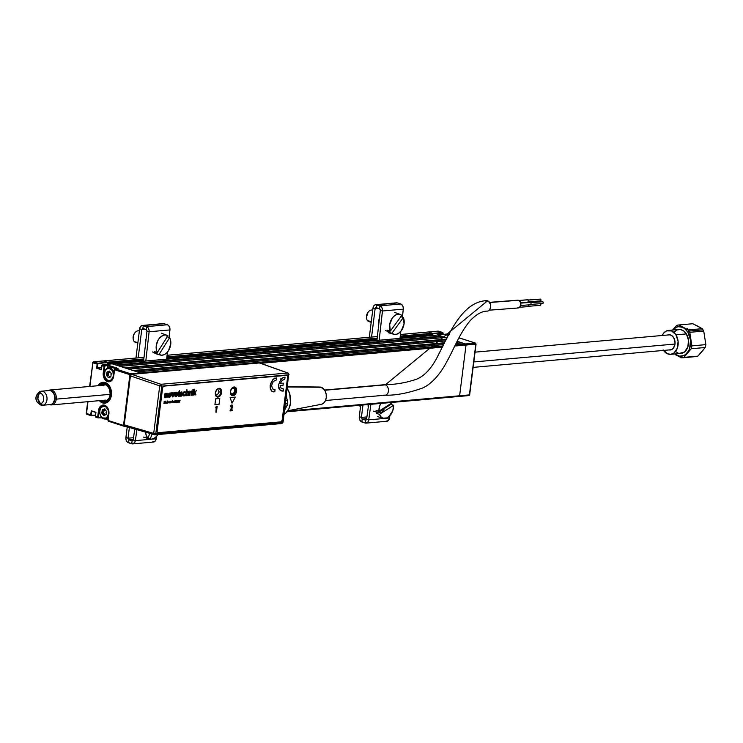 <?xml version="1.0" encoding="UTF-8"?>
<svg xmlns="http://www.w3.org/2000/svg" width="743" height="743" viewBox="0 0 743 743"><rect width="100%" height="100%" fill="white"/><g stroke="black" fill="none" stroke-linecap="round" stroke-linejoin="round"><path stroke-width="1.11" d="M462.304 342.932L456.044 343.489L462.304 342.932L465.499 343.963L455.357 344.863L465.499 343.963A0.901 0.641 84.9 0 1 466.028 345.04L459.62 395.768L287.56 411.083L459.62 395.768A0.901 0.641 84.9 0 1 459.063 396.456A0.901 0.641 -95.1 0 0 459.62 395.768L466.028 345.04A0.901 0.641 -95.1 0 0 465.499 343.963L457.168 341.278L461.199 343.034M114.812 369.076L113.679 376.051A7.049 5.052 84.9 0 1 109.388 381.456A7.049 5.052 84.9 0 1 107.819 381.289L109.769 381.122L107.568 381.605A7.356 5.266 -95.1 0 0 113.688 376.144L113.679 376.051A7.049 5.052 84.9 0 1 109.305 381.465A7.049 5.052 84.9 0 1 107.819 381.289A7.049 5.052 84.9 0 1 103.686 372.828L103.258 372.782A7.356 5.266 -95.1 0 0 107.568 381.605L107.819 381.289A7.049 5.052 84.9 0 1 103.686 372.828L104.066 366.364A0.901 0.604 -72.1 0 1 104.809 365.435L102.571 364.711L112.369 363.838L140.446 372.902A0.901 0.641 84.9 0 1 140.938 373.497A0.901 0.641 -95.1 0 0 140.446 372.902L443.088 345.959L140.446 372.902L137.26 371.871L443.775 344.585L137.26 371.871M134.372 370.943L444.388 343.34L134.372 370.943M456.676 342.244L458.31 342.096L456.676 342.244M133.006 370.497L444.676 342.746L133.006 370.497L128.743 369.122L445.586 340.916L128.743 369.122M125.864 368.194L446.209 339.672L125.864 368.194M124.49 367.757L446.506 339.087L124.49 367.757L120.236 366.383L445.289 337.443L447.045 338.009L437.413 334.898L447.082 334.044M120.236 366.383L445.289 337.443M115.982 365.008L441.026 336.068L115.982 365.008L112.787 363.977L437.841 335.037L441.296 336.607L117.348 365.454L441.296 336.607L444.184 337.536M437.646 335.019L112.602 363.959A0.901 0.641 84.9 0 1 112.787 363.977L437.841 335.037A0.901 0.641 -95.1 0 0 437.469 335.074M102.153 364.999L101.354 369.345L97.101 367.971L97.751 363.764L107.689 362.333L97.89 363.206L107.865 362.695L107.661 364.246L107.791 363.271L143.705 360.076L107.791 363.271M166.766 358.024L377.072 339.3L166.766 358.024M400.133 337.248L432.835 334.331L432.695 335.455L432.909 333.756L442.531 332.52A0.901 0.604 -72.1 0 1 442.689 332.539A0.901 0.604 107.9 0 0 442.531 332.52L432.732 333.393L428.479 332.019L432.305 333.254L400.263 336.105L432.305 333.254A0.901 0.641 -95.1 0 1 432.835 334.331L400.133 337.248M377.193 338.158L166.896 356.881L377.193 338.158M107.261 362.194L143.826 358.943L107.261 362.194L103.426 360.959L144.012 357.346L103.426 360.959L107.689 362.333L97.89 363.206A0.901 0.604 107.9 0 0 97.157 364.135L97.89 363.206L93.637 361.832A0.901 0.604 107.9 0 0 92.903 362.76L97.157 364.135A0.901 0.604 -72.1 0 1 97.89 363.206L93.637 361.832L103.426 360.959A0.901 0.641 -95.1 0 0 103.24 360.94A0.901 0.641 84.9 0 1 103.426 360.959L93.637 361.832A0.901 0.641 84.9 0 0 92.884 362.5L89.615 386.462M167.073 355.293L377.379 336.57L167.073 355.293M438.584 331.248A0.901 0.604 107.9 0 0 438.268 331.146L428.479 332.019L438.268 331.146A0.901 0.641 -95.1 0 0 438.082 331.127L428.284 332A0.901 0.641 84.9 0 1 428.479 332.019L400.44 334.517L428.479 332.019A0.901 0.641 -95.1 0 0 428.107 332.056M260.7 363.318L442.503 347.139L260.7 363.318M469.669 394.802L476.068 344.074L454.772 346.043L475.817 344.167L469.437 394.644M442.921 334.396L442.531 332.52L438.268 331.146L442.531 332.52L432.732 333.393L443.051 333.338M443.051 333.254A0.901 0.604 107.9 0 0 442.698 332.539L438.435 331.164M437.172 335.102L447.202 334.034A0.901 0.604 -72.1 0 1 447.379 334.053M437.348 334.898L447.147 334.025L448.818 334.545L447.202 334.034A0.901 0.604 107.9 0 1 447.37 334.044L449.608 334.768M475.817 344.167L475.817 344.167A0.901 0.641 -95.1 0 0 475.288 343.09L475.817 344.167L469.409 394.895L459.62 395.768L469.409 394.895A0.901 0.641 -95.1 0 1 468.657 395.564M475.808 343.907L475.288 343.09L465.499 343.963L475.288 343.09A0.901 0.604 -72.1 0 1 475.455 343.108L460.028 338.13M459.861 338.111L475.288 343.09L459.861 338.111M446.905 335.214L448.679 334.814L446.562 335.056L448.252 335.65M447.23 335.325L448.475 335.214L447.23 335.325M102.664 402.929A10.504 7.532 84.9 0 1 99.367 400.663L102.664 402.929A10.504 7.532 84.9 0 0 104.884 403.18L104.884 403.18A10.504 7.532 84.9 0 0 111.506 393.595A10.504 7.532 84.9 0 0 105.237 382.515L107.995 384.215L110.131 387.205L111.32 391.032L111.394 395.127L110.335 398.842L108.302 401.638L105.608 403.068L102.664 402.929M98.039 385.719A10.504 7.532 84.9 0 1 103.017 382.264A10.504 7.532 84.9 0 1 105.237 382.515L100.89 382.905L98.039 385.719M113.679 376.051L114.496 369.726L129.923 374.704A0.901 0.604 -72.1 0 1 130.657 373.775L140.446 372.902L130.657 373.775A0.901 0.641 84.9 0 1 131.177 374.509M115.063 368.844L115.23 368.797A0.901 0.604 107.9 0 0 114.496 369.726L112.945 378.744L110.614 381.335L107.568 381.605L104.828 379.459L103.314 375.642L104.066 366.364L103.258 372.782L104.577 372.745L103.686 372.828L104.986 365.797L107.689 365.556L107.373 368.073L107.689 365.556L117.375 368.593L108.116 365.602L107.828 367.869L108.357 365.296L104.809 365.435L102.571 364.711A0.901 0.604 107.9 0 0 101.837 365.649L101.317 369.726L96.636 368.212L97.157 364.135L92.634 362.593M117.812 368.565L115.23 368.797L130.657 373.775L115.23 368.797L118.063 368.435L108.357 365.296L117.719 368.565M107.577 376.506L107.224 372.596A6.752 4.839 -95.1 0 0 107.354 375.652M109.555 371.779L109.295 372.466M130.824 374.853L114.478 369.726M97.101 367.971L101.577 367.571L97.101 367.971M144.012 357.309L103.24 360.94A0.901 0.641 -95.1 0 0 103.054 360.996M90.952 415.578L87.005 414.306L86.494 413.489A0.901 0.604 107.9 0 0 87.005 414.306L86.494 413.489L87.99 401.675L86.476 413.219M89.912 386.444L92.903 362.76L89.912 386.444M91.454 411.028L91.24 415.309L95.578 415.096L91.259 415.681A0.901 0.604 -72.1 0 1 90.748 414.854L86.494 413.489L90.748 414.854L91.268 410.777L95.949 412.291L91.268 410.777L95.949 412.291L95.429 416.368A0.901 0.604 107.9 0 0 95.94 417.185L98.178 417.91A0.901 0.604 -72.1 0 1 97.667 417.092L95.429 416.368L98.085 417.139L98.475 410.675L97.667 417.092L98.475 410.675L99.785 410.647L98.893 410.721A7.049 5.052 84.9 0 1 103.268 405.316A7.049 5.052 84.9 0 1 108.896 413.953L108.896 413.953A7.049 5.052 84.9 0 0 103.583 405.297A7.049 5.052 84.9 0 0 98.893 410.721L98.299 417.9M91.324 415.681L95.55 415.309L91.389 415.662M95.903 412.495L95.429 416.498M124.592 426.055A0.901 0.641 84.9 0 1 124.025 426.25L124.778 425.581L123.514 425.423L129.923 374.704L123.514 425.423L124.285 425.572M123.514 425.423L108.088 420.454L123.514 425.423L124.025 426.25A0.901 0.604 -72.1 0 1 123.514 425.423L124.025 426.25L124.778 425.581M108.896 414.037A7.356 5.266 -95.1 0 0 104.587 405.214A7.356 5.266 -95.1 0 0 98.475 410.675L99.85 406.988L101.54 405.483L104.587 405.214L106.509 406.402L108.849 411.176L108.088 420.454A0.901 0.604 107.9 0 0 108.599 421.272L123.719 426.148M97.862 417.807L102.125 417.891M105.478 418.978L108.069 419.814M101.206 416.869L101.132 417.445L98.429 417.687L100.946 417.677L98.243 417.91M104.066 366.364L101.837 365.649L104.066 366.364M102.404 364.757L112.239 363.856M106.008 418.931L108.097 419.6M102.692 409.244L102.441 410.498A6.752 4.839 -95.1 0 0 102.404 412.43M104.512 410.368L105.116 409.087M111.543 395.685L110.67 395.499A9.603 6.882 84.9 0 1 100.333 400.57M99.599 400.644A10.504 7.532 -95.1 0 0 104.995 403.17M103.138 382.255A10.504 7.532 -95.1 0 0 98.262 385.701M99.005 385.626A9.603 6.882 84.9 0 1 106.899 384.317A9.603 6.882 84.9 0 1 110.818 394.329L111.691 394.514M98.893 385.793L101.029 383.815L103.593 383.137L107.419 384.735L110.113 388.914L110.818 394.329L110.178 394.124L109.527 389.23L107.066 385.459L103.602 384.038L100.138 385.533A8.702 6.241 84.9 0 1 107.001 385.403A8.702 6.241 84.9 0 1 110.178 394.124L110.159 393.771M110.01 394.942L110.029 395.295A8.702 6.241 84.9 0 1 101.466 400.477L103.862 401.387L106.221 400.988L109.035 398.211L110.029 395.295L110.67 395.499L109.583 398.74L106.481 401.833L103.881 402.279L100.119 400.366M113.623 375.865L113.289 375.828A6.148 4.412 84.9 0 1 108.181 380.397A6.148 4.412 84.9 0 1 104.568 373.014L104.559 372.837A6.752 4.839 -95.1 0 0 106.258 379.32A6.752 4.839 -95.1 0 0 111.078 380.806A6.752 4.839 84.9 0 1 109.945 381.103A6.752 4.839 84.9 0 1 104.559 372.837A6.752 4.839 84.9 0 1 108.747 367.655A6.752 4.839 84.9 0 1 114.004 372.847A6.752 4.839 -95.1 0 0 109.063 367.646A6.752 4.839 -95.1 0 0 104.559 372.837L104.568 373.014A6.148 4.412 84.9 0 1 109.685 368.444A6.148 4.412 84.9 0 1 113.289 375.828L113.623 375.865M110.558 376.961L109.555 377.035L110.856 376.794L111.274 373.413L109.36 371.045L107.011 372.048L106.555 375.187L107.93 376.051L106.816 375.772L108.506 377.797L110.558 376.989M108.701 372.048L108.237 375.085L109.63 376.766L109.137 377.416M108.608 372.039L109.899 371.927L108.645 372.039L109.035 371.129L108.311 371.806L109.648 371.333M114.886 368.955A6.752 4.839 -95.1 0 0 111.413 367.423L108.747 367.655M107.354 371.853A6.752 4.839 -95.1 0 0 107.224 372.596M113.289 375.828L112.676 378.001L110.726 380.165L109.045 380.555L107.336 380.007L105.311 377.648L104.614 375.41L104.8 371.871L105.729 369.93L107.958 368.361L111.301 369.438L112.973 372.271L113.289 375.828M109.704 371.454L110.41 372.624M110.558 372.726L111.301 373.72L110.902 374.946M104.494 415.188L102.85 414.232L103.435 415.421L103.24 414.055L104.484 413.944L103.444 412.941L102.2 413.052L103.444 412.941L102.2 413.052L103.444 412.941L102.218 412.978L102.636 411.743L103.89 411.631L103.463 412.867L103.909 411.473L102.655 411.585L102.553 410.34L103.806 410.238L103.909 411.473L104.001 409.922L102.748 410.034L105.051 409.857M108.831 413.758L108.506 413.721A6.148 4.412 84.9 0 1 103.388 418.29A6.148 4.412 84.9 0 1 99.785 410.907L99.776 410.73A6.752 4.839 -95.1 0 0 102.664 418.309A6.752 4.839 -95.1 0 0 108.478 416.572A6.752 4.839 84.9 0 1 105.162 419.006A6.752 4.839 84.9 0 1 99.776 410.73A6.752 4.839 84.9 0 1 103.964 405.557A6.752 4.839 84.9 0 1 105.125 405.641A6.752 4.839 -95.1 0 0 99.776 410.73L99.785 410.907A6.148 4.412 84.9 0 1 104.902 406.337A6.148 4.412 84.9 0 1 108.506 413.721L108.831 413.758M102.534 413.368A6.752 4.839 -95.1 0 0 102.71 414.139M105.162 419.006L107.828 418.764A6.752 4.839 -95.1 0 0 108.209 418.708M102.571 409.746A6.752 4.839 -95.1 0 0 102.441 410.498M104.484 413.944L104.967 414.919L104.484 413.944M105.766 410.628L106.453 411.204M105.738 414.882L104.958 414.613L106.138 414.501L106.444 411.752M106.509 411.613L106.054 413.006L106.49 411.316L104.401 408.938L102.228 409.941L101.772 413.08L103.723 415.69L106.147 414.483M108.506 413.721L107.354 416.804L105.943 418.068L102.553 417.9L100.528 415.551L99.822 413.303L99.785 410.907L100.937 407.823L103.175 406.254L105.738 406.727L108.19 410.164L108.506 413.721M689.067 331.062L687.86 332.149A14.823 10.625 84.9 0 1 688.352 351.281A14.823 10.625 84.9 0 1 674.83 353.947L679.473 356.148L683.588 355.628L685.483 354.541L688.557 350.919L689.625 348.523L690.526 340.108L687.86 332.149L684.517 328.443L682.538 327.31L678.387 326.697L676.362 327.245L672.694 330.031A14.823 10.625 84.9 0 1 687.86 332.149L689.067 331.062L703.027 329.827A16.504 11.832 -95.1 0 0 702.237 328.666L688.278 329.911A16.504 11.832 84.9 0 1 689.067 331.062A16.504 11.832 84.9 0 1 689.783 332.316A16.504 11.832 -95.1 0 0 689.067 331.062A16.504 11.832 -95.1 0 0 688.278 329.911L678.851 324.97L692.81 323.725L702.237 328.666A16.504 11.832 84.9 0 1 703.027 329.827A16.504 11.832 84.9 0 1 703.742 331.072L705.85 344.631A16.504 11.832 84.9 0 1 705.172 347.51L697.853 356.129A16.504 11.832 84.9 0 1 695.68 356.603A16.504 11.832 -95.1 0 0 695.708 356.603A16.504 11.832 -95.1 0 0 697.853 356.129L683.894 357.374L691.213 348.755A16.504 11.832 -95.1 0 0 691.891 345.876L689.783 332.316L703.742 331.072A16.504 11.832 -95.1 0 0 703.027 329.827L689.067 331.062M681.721 357.847A16.504 11.832 -95.1 0 0 683.894 357.374A16.504 11.832 84.9 0 1 681.749 357.847A16.504 11.832 84.9 0 1 681.721 357.847L679.158 356.631L681.721 357.847M677.922 356.018L679.158 356.631L677.922 356.018M675.573 354.782L676.734 355.405L675.573 354.782M670.623 354.318L681.043 353.389A11.999 8.6 -95.1 0 0 688.074 346.257A11.999 8.6 -95.1 0 0 686.365 333.913L675.944 334.842A11.999 8.6 84.9 0 1 677.653 347.185A11.999 8.6 84.9 0 1 670.623 354.318A11.999 8.6 84.9 0 1 663.527 350.427M667.818 334.991A7.653 5.489 84.9 0 1 673.632 337.573L673.632 337.573A7.653 5.489 84.9 0 1 674.505 346.117A7.653 5.489 84.9 0 1 669.146 349.934L671.421 349.693L673.26 348.309L674.904 344.641L674.997 341.678L673.632 337.573L671.895 335.66L669.815 334.768L667.688 335.037M686.318 329.576L687.247 328.499M678.823 324.97A16.504 11.832 84.9 0 1 678.851 324.97A16.504 11.832 -95.1 0 0 676.678 325.443A16.504 11.832 84.9 0 1 678.823 324.97L692.782 323.725L697.807 326.168L702.237 328.666L688.278 329.911L678.851 324.97L692.81 323.725A16.504 11.832 -95.1 0 0 692.782 323.725A16.504 11.832 -95.1 0 0 692.755 323.725M676.678 325.443L672.508 330.05L676.678 325.443M681.777 357.847L695.68 356.603M691.213 348.755L705.172 347.51L701.782 351.801L697.853 356.129L683.894 357.374L691.213 348.755L705.172 347.51A16.504 11.832 -95.1 0 0 705.85 344.631L691.891 345.876A16.504 11.832 84.9 0 1 691.213 348.755M689.783 332.316L703.742 331.072L705.85 344.631L691.891 345.876L689.783 332.316M674.774 344.696A6.297 4.514 -95.1 0 0 674.282 339.142M674.161 332.112L677.049 329.938L680.374 329.52L683.653 330.923L686.365 333.913L675.944 334.842A11.999 8.6 84.9 0 0 668.496 330.412A11.999 8.6 84.9 0 0 662.199 335.483L663.74 333.04L666.629 330.867L671.635 330.932L675.944 334.842L678.099 341.288L677.375 348.096L674.012 352.971L670.845 354.29L667.474 353.798L663.174 349.888M679.566 353.343L684.433 352.052L687.786 347.176L688.51 340.359L686.365 333.913A11.999 8.6 -95.1 0 0 678.907 329.483L668.496 330.412M677.895 352.869L676.297 351.95M38.004 402.892A5.322 3.817 84.9 0 1 37.243 394.366A5.322 3.817 84.9 0 1 39.286 393.14L37.15 394.487C35.265 397.44 35.515 400.208 37.893 402.79L42.75 405.251L40.475 403.709A5.322 3.817 84.9 0 1 38.004 402.892L39.481 404.155A7.049 5.052 -95.1 0 0 42.75 405.251L50.459 404.564A7.049 5.052 -95.1 0 0 54.694 396.994A7.049 5.052 -95.1 0 0 49.047 390.53A7.049 5.052 -95.1 0 0 48.889 390.549A7.049 5.052 84.9 0 1 54.685 396.883A7.049 5.052 84.9 0 1 50.459 404.564A7.049 5.052 84.9 0 1 50.134 404.591A7.049 5.052 -95.1 0 0 50.301 404.582A7.049 5.052 -95.1 0 0 50.459 404.564L42.75 405.251A7.049 5.052 84.9 0 1 42.592 405.26A7.049 5.052 84.9 0 1 38.729 403.384L38.729 403.384M37.874 393.753L37.874 393.753A7.049 5.052 84.9 0 1 41.181 391.236A7.049 5.052 -95.1 0 0 38.469 392.852L37.243 394.366M39.286 393.14L41.181 391.236L39.286 393.14A6.213 4.328 82.4 0 0 37.8 398.61L39.286 393.14A5.322 3.817 84.9 0 1 43.661 397.923A5.322 3.817 84.9 0 1 40.475 403.709L37.8 398.61A6.213 4.328 82.4 0 0 40.475 403.709A5.322 3.817 -95.1 0 0 43.661 397.923A5.322 3.817 -95.1 0 0 39.286 393.14M42.75 405.251A7.049 5.052 -95.1 0 0 46.976 397.57A7.049 5.052 -95.1 0 0 41.181 391.236A7.049 5.052 84.9 0 1 41.339 391.217A7.049 5.052 84.9 0 1 46.985 397.681A7.049 5.052 84.9 0 1 42.75 405.251M48.889 390.549L41.497 391.208M56.245 399.14L54.982 398.991A6.603 4.737 84.9 0 1 53.013 403.124L54.982 398.991L56.245 399.14A7.504 5.377 84.9 0 1 51.592 404.916A7.504 5.377 84.9 0 1 49.725 404.629A7.504 5.377 -95.1 0 0 56.245 399.14L110.698 394.292L56.245 399.14A7.504 5.377 -95.1 0 0 54.118 391.691A7.504 5.377 -95.1 0 0 48.471 390.586A7.504 5.377 84.9 0 1 50.255 389.973A7.504 5.377 84.9 0 1 56.245 399.14M473.124 367.386L670.223 349.832A7.504 5.377 -95.1 0 0 674.876 344.055L473.811 361.962L674.876 344.055A7.504 5.377 -95.1 0 0 668.895 334.889L475.056 352.154M51.973 391.487A6.603 4.737 84.9 0 1 54.982 398.991L54.174 394.013L51.973 391.487M489.228 310.202L518.335 307.964A3.901 2.805 -94.4 0 0 520.843 304.416A3.901 2.805 -94.4 0 0 518.54 300.283L489.656 302.503L518.54 300.283A3.901 2.805 -94.4 0 0 517.732 300.181L489.553 302.345M517.992 300.181L519.989 301.417L520.843 304.203L519.636 307.379L517.537 307.862M540.254 299.104L528.44 300.051L540.505 299.123A0.901 0.65 -94.4 0 0 540.142 299.15M540.505 299.123L541.025 300.2L540.272 300.869A0.901 0.65 -94.4 0 0 540.505 299.123M542.511 301.723L530.697 302.661L542.761 301.732A0.901 0.65 -94.4 0 0 542.399 301.76M542.761 301.732L543.282 302.81L542.529 303.478A0.901 0.65 -94.4 0 0 542.761 301.732M530.01 304.732A1.198 0.864 -94.4 0 0 530.316 302.401L520.722 303.135L530.316 302.401A1.198 0.864 -94.4 0 0 529.833 302.438M383.787 384.809A5.247 3.761 84.9 0 1 385.32 384.865L487.584 300.794A5.247 3.771 -94.4 0 0 486.071 300.729M325.499 400.505L385.134 395.202A5.247 3.761 -95.1 0 0 388.45 390.409A5.247 3.761 -95.1 0 0 385.32 384.865L324.71 390.261L385.32 384.865A5.247 3.761 -95.1 0 0 384.205 384.735C395.1 384.633 405.743 382.84 416.126 379.367C423.686 376.469 430.438 369.624 436.382 358.813C448.15 336.44 461.31 301.742 486.489 300.664M287.801 410.73L321.292 404.322A8.702 6.241 -95.1 0 0 326.335 396.13A8.702 6.241 -95.1 0 0 321.143 387.261L287.504 386.964L321.143 387.261A8.702 6.241 -95.1 0 0 319.759 387.038L287.541 386.666M527.753 302.122A1.198 0.864 -94.4 0 0 528.059 299.791L518.995 300.488L528.059 299.791A1.198 0.864 -94.4 0 0 527.576 299.828M286.399 395.75L286.826 398.415A16.207 11.619 84.9 0 0 286.399 395.75M285.609 408.056L284.56 410.238A16.207 11.619 84.9 0 0 285.609 408.056M284.04 414.362A16.207 11.619 -95.1 0 0 287.29 388.663M283.761 414.52L285.749 413.127L288.888 408.817L290.522 403.077L289.686 393.706L287.067 388.348M319.007 404.173L320.233 404.396M321.45 404.294L323.688 403.105L325.369 400.793L326.251 397.709L326.186 394.319L325.193 391.152L323.428 388.673L319.927 387.038M486.971 311.141L487.705 311.076A5.247 3.771 -94.4 0 0 490.686 306.088A5.247 3.771 -94.4 0 0 487.584 300.794L385.32 384.865A5.247 3.761 84.9 0 1 388.45 390.112A5.247 3.761 84.9 0 1 385.552 395.127A5.247 3.761 84.9 0 1 384.029 395.072M540.365 303.599L540.885 304.676L540.133 305.345A0.901 0.65 -94.4 0 0 540.514 303.673M528.477 304.797L528.496 306.125L527.614 306.599A1.198 0.864 -94.4 0 0 528.514 304.899M487.705 311.076L489.061 310.36L490.426 308.076L490.38 304.063L488.3 301.129L485.402 300.989M287.383 400.561L285.767 400.709L287.383 400.561L286.306 396.428L287.383 400.561A6.037 4.328 -95.1 0 1 287.587 403.681L285.368 403.876L287.587 403.681L287.383 400.561M235.893 391.013A3.919 2.619 107.9 0 0 234.621 387.623A3.919 2.619 107.9 0 0 231.519 388.812A3.919 2.619 -72.1 0 1 234.37 387.521A3.919 2.619 -72.1 0 1 235.893 391.013L234.807 390.66L235.893 391.013A3.919 2.619 -72.1 0 1 231.965 394.988A3.919 2.619 -72.1 0 1 230.404 392.267A3.919 2.619 107.9 0 0 232.968 395.016A3.919 2.619 107.9 0 0 235.893 391.013L235.893 391.013M230.451 391.58A4.226 2.814 -72.1 0 1 231.556 388.756A4.226 2.814 -72.1 0 1 234.927 387.4A4.226 2.814 -72.1 0 1 236.311 391.059A4.226 2.814 -72.1 0 1 233.135 395.387A4.226 2.814 -72.1 0 1 230.404 392.341A4.226 2.814 -72.1 0 1 230.451 391.58L231.324 394.877L232.299 395.397L234.026 395.016L236.163 391.867L235.819 388.236L234.463 387.242L232.735 387.632L231.231 389.258L230.451 391.58M220.81 392.35A3.919 2.619 107.9 0 0 219.538 388.96A3.919 2.619 107.9 0 0 216.436 390.159A3.919 2.619 -72.1 0 1 219.287 388.858A3.919 2.619 -72.1 0 1 220.81 392.35L218.879 391.728L220.81 392.35A3.919 2.619 -72.1 0 1 216.882 396.325A3.919 2.619 -72.1 0 1 215.321 393.604A3.919 2.619 107.9 0 0 217.885 396.363A3.919 2.619 107.9 0 0 220.81 392.35L220.81 392.35M215.776 391.357A4.226 2.814 -72.1 0 1 216.473 390.103A4.226 2.814 -72.1 0 1 219.835 388.738A4.226 2.814 -72.1 0 1 221.228 392.406A4.226 2.814 -72.1 0 1 218.052 396.725A4.226 2.814 -72.1 0 1 215.321 393.679A4.226 2.814 -72.1 0 1 215.34 393.196M282.619 421.95L155.807 433.671L161.816 386.1L288.637 374.806A1.505 1.077 -95.1 0 0 287.764 373.005L288.628 374.379M153.894 434.432L154.572 434.794A1.505 0.994 -73.8 0 1 154.321 434.776A1.505 0.994 -73.8 0 1 153.708 433.42L154.572 434.794L155.807 433.671L153.708 433.42L159.717 385.858L161.816 386.1L159.717 385.858L153.708 433.42L155.807 433.671L161.816 386.1L288.637 374.806L282.628 422.377L281.383 423.501A1.505 1.077 -95.1 0 0 281.69 423.538L281.383 423.501M281.328 379.329L280.854 378.363M274.873 378.066L274.037 378.976M273.461 389.276L275.068 390.131M278.811 388.803L279.647 387.902M215.368 392.926L215.86 395.75L217.783 396.771L219.501 395.935L221.07 393.205L220.736 389.573L218.813 388.561L216.594 389.945L215.359 392.973A4.504 3 -72.1 0 1 219.872 388.403A4.504 3 -72.1 0 1 221.609 392.415A4.504 3 -72.1 0 1 217.105 396.976A4.504 3 -72.1 0 1 215.359 392.973L215.888 395.982L217.931 397.068L220.309 395.582L221.609 392.415L221.395 390.029L219.64 388.348L217.207 389.211L215.526 392.109M283.055 422.219L288.637 374.806L283.055 422.219L281.69 423.538A1.505 1.077 -95.1 0 0 282.628 422.377L155.807 433.671A1.505 1.077 84.9 0 1 154.878 434.822L124.833 426.185M153.708 433.42L124.23 424.838L125.093 426.213L124.23 424.838L153.708 433.42M159.717 385.858L130.415 375.884L124.23 424.838L130.415 375.884L159.717 385.858A1.505 0.984 -71.2 0 1 160.952 384.298L131.65 374.323L130.852 374.825L130.415 375.884L131.65 374.323L160.952 384.298L159.717 385.858M161.816 386.1A1.505 1.077 -95.1 0 0 160.952 384.298A1.505 1.077 84.9 0 1 161.816 386.1M287.764 373.005L160.952 384.298L287.764 373.005L259.456 362.946L131.65 374.323L259.456 362.946L287.764 373.005A1.505 1.022 -70.4 0 1 288.07 373.042L259.744 362.983M260.134 363.308L259.456 362.946M286.64 406.421L284.653 409.569L286.64 406.421A6.037 4.328 -95.1 0 0 287.587 403.681L286.64 406.421L285.024 406.57L286.64 406.421M217.578 389.202L218.851 390.939L218.498 393.233L217.095 394.895L215.479 394.951M230.804 390.159A3.074 2.053 -72.1 0 1 233.191 388.087L234.519 388.998L234.751 391.124L233.367 393.595L231.705 394.013L230.599 392.713L230.553 391.041L231.547 388.942L233.191 388.087L232.977 387.614L233.191 388.087A3.074 2.053 -72.1 0 1 234.816 390.344A3.074 2.053 -72.1 0 1 233.98 392.954A3.074 2.053 -72.1 0 1 232.104 394.078L231.575 394.524A3.678 2.452 107.9 0 0 233.813 393.177A3.678 2.452 107.9 0 0 233.896 393.056M234.816 390.214A3.678 2.452 107.9 0 0 234.816 390.066A3.678 2.452 107.9 0 0 233.423 387.474M231.166 394.468A3.678 2.452 107.9 0 0 231.575 394.524L232.104 394.078A3.074 2.053 -72.1 0 1 230.609 390.762M167.259 401.591L166.85 403.17M167.751 400.96L167.5 403.143L167.454 401.749M167.212 401.889L167.026 402.882L167.212 401.889M236.618 391.078A4.504 3 -72.1 0 1 232.104 395.638A4.504 3 -72.1 0 1 230.367 391.635A4.504 3 -72.1 0 1 234.872 387.075A4.504 3 -72.1 0 1 236.618 391.078L235.689 387.567L234.639 387.01L232.8 387.419L230.534 390.772L230.887 394.644L232.336 395.703L234.175 395.285L235.782 393.558L236.618 391.078M232.057 395.62A4.504 3 107.9 0 0 236.506 391.041A4.504 3 107.9 0 0 234.816 387.057M217.049 396.957A4.504 3 107.9 0 0 221.507 392.378A4.504 3 107.9 0 0 219.817 388.394M230.163 410.155L232.262 406.755L232.057 405.901L231.166 406.737L230.59 406.792L230.757 406.152L232.336 405.13L232.726 407.127L230.924 410.043L232.429 409.913L232.327 410.712L230.07 410.916L230.163 410.155M232.308 405.195L231.045 405.306L230.376 406.718M157.98 432.807L280.91 421.866L157.59 432.732L157.117 431.442L162.643 387.716L157.014 431.414L162.541 387.688L163.766 386.137L287.188 375.299L287.662 376.59L282.136 420.315L287.662 376.59M282.136 420.315L280.91 421.866M276.498 377.918L273.368 379.088L270.406 383.899L270.545 389.378L271.836 391.18L273.693 391.914M275.003 389.741L273.535 389.694M216.232 407.601L215.888 412.086M216.937 406.467L215.749 407.053L215.897 407.666M179.212 402.297L180.075 400.477L179.453 401.61L179.1 400.561L179.212 402.297M178.116 402.195L178.478 400.895L178.738 402.139L178.654 400.579L178.088 400.653L178.116 402.195M177.586 402.242L177.233 400.709L176.769 402.056L177.586 402.242M172.562 401.814L171.93 402.195L172.162 400.96L172.859 401.127L172.413 400.514L171.735 401.684L171.986 402.734L172.738 402.084L172.822 401.489L172.255 401.833M169.933 402.91L170.528 401.601L170.788 402.845L170.639 401.285L169.933 402.92L170.584 401.61M169.627 402.947L169.822 401.387L169.627 402.947M168.726 402.13L168.085 401.647L167.927 403.012L168.726 402.13M166.339 403.245L165.986 401.712L165.531 403.059L166.339 403.245M194.044 395.016L194.62 392.843L195.335 394.895L195.957 394.839L195.075 392.285L196.449 390.586L194.387 392.276L194.787 389.183L194.248 389.23L193.514 395.062L194.044 395.016M193.394 390.047L193.496 389.295L192.957 389.341L192.864 390.094L193.394 390.047M186.344 395.694L186.911 392.443L188.072 392.369L187.728 395.573L188.267 395.527L188.611 392.843L188.211 391.347L186.809 391.998L187.078 389.871L186.549 389.917L185.806 395.74L186.344 395.694M181.078 395.573L180.335 394.31L182.583 394.115L181.803 391.849L180.679 392.23L179.89 393.79L180.419 396.158L181.849 395.87L182.472 394.858L181.078 395.573M175.97 396.697L177.763 394.561L177.716 393.131L176.825 392.295L175.469 392.824L174.744 394.357L174.819 396.01L175.97 396.697M169.348 397.282L171.141 395.146L171.085 393.716L170.203 392.88L168.847 393.418L168.113 394.942L168.197 396.595L169.348 397.282M230.126 397.561L232.002 403.161L235.336 397.096L230.126 397.561M214.913 404.684L219.083 404.313L219.817 398.48L215.646 398.852L214.913 404.684M167.5 394.774L167.184 393.242L165.754 393.929L165.828 393.307L165.03 393.381L164.491 397.644L165.29 397.57L166.348 394.004L166.358 397.477L167.166 397.403L167.5 394.774M172.302 396.938L172.97 396.883L174.67 392.527L173.871 392.592L172.813 395.555L172.487 392.722L171.679 392.787L172.302 396.948L172.989 396.883L174.651 392.527M179.1 395.75L179.481 390.651L178.301 392.861L178.357 396.14L179.286 396.335L179.1 395.75M184.19 395.295L183.595 394.867L183.67 393.288L184.431 392.267L185.704 392.796L185.081 391.598L183.8 391.998L183.103 393.484L183.168 395.415L183.837 395.963L185.574 394.292L184.19 395.295M189.549 395.415L189.929 392.629L190.793 391.682L191.295 392.341L190.942 395.285L191.471 395.239L191.861 391.83L191.35 391.022L190.013 391.747L189.549 391.199L189.019 395.462L189.549 395.415M192.753 395.127L193.291 390.864L192.762 390.911L192.223 395.174L192.753 395.127M163.906 403.449L164.305 402.074L164.491 403.096L165.132 402L165.187 403.347L165.457 401.164L164.649 402.641L164.184 401.276L164.129 403.44L164.296 402.13M173.927 401.675L173.24 401.229L173.193 402.604L173.927 401.675M174.299 402.539L174.902 400.941L174.271 400.997L174.299 402.539M175.125 402.465L175.348 401.266L175.794 402.4L176.184 401.099L176.472 402.344L176.49 400.849L175.107 400.923L175.125 402.465M231.844 405.836L231.983 406.904L230.079 410.823M232.206 409.932L230.98 409.95M283.25 383.165L280.38 383.407M284.996 377.156L282.897 377.648L280.919 379.264L278.616 384.595L279.052 388.617L280.343 390.428L282.191 391.162M283.501 388.979L281.625 388.756M231.686 404.991L230.859 405.52L231.686 404.991M275.049 389.731L272.402 388.83L271.659 385.236L273.331 381.428L276.275 380.035L276.535 377.918L274.436 378.419L272.458 380.035L270.155 385.366L270.229 388.171L271.882 391.199L274.78 391.84L275.049 389.731M215.851 407.991L215.962 407.118L217.16 406.44L216.445 412.124L215.879 412.179L216.482 407.35L215.851 407.991M283.547 388.97L281.16 388.375L280.111 385.524L283.027 385.264L283.297 383.165L280.371 383.425L282.173 380.323L284.773 379.274L285.043 377.165L282.934 377.658L280.956 379.274L278.662 384.614L278.727 387.409L280.38 390.437L283.278 391.087L283.547 388.97M168.726 397.171L169.952 397.068L170.946 395.787L171.066 393.716L170.184 392.871M169.775 393.688L170.37 395.007L169.367 396.465L168.856 395.137L169.775 393.688M166.961 393.158L167.519 393.855L167.138 397.403L166.367 397.468M166.469 394.013L165.708 394.607L165.271 397.561L164.491 397.635M179.295 395.722L178.561 396.39M179.453 390.669L179.295 392.1M179.75 392.072L179.007 395.74M185.806 395.74L186.326 395.694L186.883 392.434L187.821 391.998M187.738 395.564L188.248 395.517L188.62 392.471L187.988 391.282M186.892 391.84L187.06 389.871M164.491 403.087L165.104 402.065M164.965 403.356L165.438 401.164M164.64 402.604L164.379 401.257M194.759 389.183L194.397 392.239M196.412 390.586L195.056 392.276L195.938 394.83L195.335 394.886M194.61 392.861L193.514 395.053M193.273 390.864L192.734 395.118L192.223 395.165M189.019 395.452L189.53 395.406L190.087 392.137L191.044 391.728M190.942 395.276L191.453 395.23L191.824 392.276L191.322 391.022M185.546 394.282L184.57 395.815L183.549 395.861M185.063 391.589L185.666 392.508L185.165 392.908M184.793 392.248L183.651 393.279L183.976 395.276M182.453 394.849L181.403 396.14L180.391 396.158M181.784 391.849L182.555 394.106L180.317 394.301L180.874 395.564M180.4 393.632L182.137 393.484L181.58 392.508L180.456 393.409L181.766 392.564M172.85 395.369L172.46 392.722M175.348 396.586L176.574 396.483L177.568 395.192L177.688 393.121L176.806 392.285M175.887 395.852L175.785 393.614L176.945 393.502L176.165 395.861L175.524 395.471L175.571 394.059L176.741 393.196M219.77 398.489L219.036 404.294L214.913 404.666M231.983 403.105L235.29 397.106M169.283 396.446L168.967 394.663L170.119 393.79M178.961 402.725L180.047 400.477M179.444 401.573L179.314 400.542M170.565 402.855L170.676 401.285M172.079 402.409L172.441 400.858M172.617 401.136L172.487 400.505M171.958 402.734L172.803 401.489M368.24 407.424A7.504 5.006 -72.1 0 1 368.175 404.545L368.24 407.424M379.524 317.79L378.856 323.53A7.504 5.006 -72.1 0 1 379.497 317.883M396.242 302.865L397.459 302.93A4.347 3.121 -95.1 0 0 396.539 302.819L375.707 304.676A4.347 3.121 84.9 0 1 376.627 304.779L397.459 302.93L401.341 304.259L402.762 305.902L403.347 308.299L402.4 317.233L403.31 309.134A4.347 3.121 -95.1 0 0 400.756 303.989L379.914 305.847L375.401 304.723L373.822 305.837L373.005 308.011A4.347 3.121 84.9 0 1 375.707 304.676M376.32 307.723L375.642 307.778L376.32 307.723M378.447 308.41L375.131 308.698L371.556 337.053L375.131 308.698L373.005 308.011L375.131 308.698L376.255 307.695L376.627 304.779L397.459 302.93L400.756 303.989L379.914 305.847L376.627 304.779L376.255 307.695L379.552 308.763L376.255 307.695M365.482 420.101L366.048 420.046L365.482 420.101L365.119 423.008L365.723 423.129L367.896 421.996L368.723 419.851A4.347 3.121 84.9 0 1 366.039 423.12A4.347 3.121 84.9 0 1 365.119 423.008L365.482 420.101L362.194 419.033L365.482 420.101A1.347 0.966 84.9 0 0 365.77 420.129L365.77 420.129A1.347 0.966 84.9 0 0 366.605 419.117L368.639 404.508L366.605 419.117L368.723 419.851L370.896 404.303L368.723 419.851L366.605 419.117L365.482 420.101M366.671 418.634L362.194 419.033L361.822 421.95A4.347 3.121 84.9 0 1 359.278 416.73L359.501 419.247L360.68 421.244L365.119 423.008L361.822 421.95L362.194 419.033L361.404 417.417L359.278 416.73L361.404 417.417L362.965 405.009L361.404 417.417L366.912 416.925M366.039 423.12L386.871 421.262A4.347 3.121 -95.1 0 0 389.564 418.003L388.264 420.64L385.951 421.16M389.564 418.003L368.723 419.851L389.564 418.003L389.889 415.634L389.564 418.003M391.654 403.04L391.44 404.545L391.654 403.04M377.602 411.984L379.998 412.829L381.818 412.189L384.902 408.204M373.005 308.011L369.317 337.248L373.005 308.011M360.726 405.214L359.278 416.73L360.726 405.214A6 4.003 -72.1 0 1 358.024 405.446A6 4.003 107.9 0 0 358.237 405.529L360.596 406.291M379.552 308.763A1.347 0.966 84.9 0 1 380.342 310.36L376.942 340.424L380.342 310.36L382.478 310.992L403.31 309.134L382.478 310.992L380.342 310.36L379.552 308.763L379.914 305.847L379.552 308.763M400.802 331.332L400.003 338.371L400.802 331.332M379.171 340.22L382.515 310.156L381.93 307.751L379.914 305.847A4.347 3.121 84.9 0 1 382.478 310.992L379.171 340.22M146.157 338.567L145.489 344.306A7.504 5.006 -72.1 0 1 146.12 338.659M162.875 323.651L164.092 323.707A4.347 3.121 -95.1 0 0 163.172 323.595L142.34 325.453A4.347 3.121 84.9 0 1 143.26 325.564L164.092 323.707L167.974 325.035L169.395 326.679L169.98 329.084L169.088 337.471L169.943 329.92A4.347 3.121 -95.1 0 0 167.389 324.765L146.547 326.623L142.034 325.499L140.455 326.614L139.638 328.796A4.347 3.121 84.9 0 1 142.34 325.453M142.953 328.499L142.275 328.555L142.953 328.499M145.08 329.186L141.764 329.483L138.189 357.829L141.764 329.483L139.638 328.796L141.764 329.483L142.888 328.48L143.26 325.564L164.092 323.707L167.389 324.765L146.547 326.623L143.26 325.564L142.888 328.48L146.185 329.539L142.888 328.48M132.115 440.878L132.672 440.822L132.115 440.878L131.743 443.794L132.356 443.905L134.529 442.772L135.356 440.636A4.347 3.121 84.9 0 1 132.663 443.896A4.347 3.121 84.9 0 1 131.743 443.794L132.115 440.878L128.827 439.81L132.115 440.878A1.347 0.966 84.9 0 0 132.403 440.905L132.403 440.905A1.347 0.966 84.9 0 0 133.238 439.893L134.743 429.073L133.238 439.893L135.356 440.636L136.888 429.695L135.356 440.636L133.238 439.893L132.115 440.878M133.303 439.41L128.827 439.81L128.455 442.726A4.347 3.121 84.9 0 1 125.901 437.506L126.124 440.023L127.313 442.029L131.743 443.794L128.455 442.726L128.827 439.81L128.028 438.194L125.901 437.506L128.028 438.194L129.384 427.504L128.028 438.194L133.545 437.701M132.663 443.896L153.504 442.039A4.347 3.121 -95.1 0 0 156.197 438.779L154.897 441.416L152.584 441.936M156.197 438.779L135.356 440.636L156.197 438.779L156.522 436.41L156.197 438.779M139.638 328.796L135.95 358.024L139.638 328.796M127.248 426.891L125.901 437.506L127.248 426.891M146.185 329.539A1.347 0.966 84.9 0 1 146.975 331.137L149.111 331.768L149.064 330.096L148.154 327.867L146.547 326.623L146.185 329.539L146.547 326.623A4.347 3.121 84.9 0 1 149.111 331.768L169.943 329.92L149.111 331.768L146.975 331.137L143.575 361.2L146.975 331.137L146.185 329.539M167.435 352.108L166.636 359.148L167.435 352.108M145.804 361.005L149.111 331.768L145.804 361.005M391.914 333.217L389.091 332.4A10.523 7.021 -72.1 0 1 388.227 331.434L385.403 330.616L388.227 331.434A10.523 7.021 107.9 0 0 389.091 332.4L390.14 330.969L389.091 332.4L391.914 333.217L403.347 317.567A10.421 6.956 -72.1 0 1 402.204 329.316A10.421 6.956 -72.1 0 1 393.809 334.266A10.421 6.956 -72.1 0 1 391.914 333.217L394.078 334.341L396.576 334.248L399.102 332.957L401.359 330.616L404.043 324.032L403.347 317.567L391.914 333.217M400.644 316.602L403.347 317.567L400.644 316.602M401.796 315.394L390.354 331.034L389.666 324.57L392.341 317.985L394.607 315.654L397.134 314.354L399.632 314.27L401.796 315.394A10.421 6.956 -72.1 0 0 400.208 314.438A10.421 6.956 -72.1 0 0 391.626 319.081A10.421 6.956 -72.1 0 0 390.354 331.034L387.53 330.217A10.523 7.021 107.9 0 0 388.227 331.434A10.523 7.021 -72.1 0 1 387.53 330.217M370.729 321.524A6 4.003 -72.1 0 1 367.339 320.437A6 4.003 -72.1 0 1 366.457 317.307A6 4.003 -72.1 0 1 368.091 312.218A6 4.003 -72.1 0 1 372.726 310.221L372.531 310.147A6 4.003 107.9 0 0 367.395 313.36A6 4.003 107.9 0 0 367.339 320.437L371.277 321.7L367.339 320.437A6 4.003 107.9 0 0 368.844 321.57L371.194 322.332M367.971 312.394A5.099 3.399 107.9 0 0 367.841 312.562A5.099 3.399 107.9 0 0 366.448 316.88A5.099 3.399 107.9 0 0 366.457 317.085M368.091 312.218L366.457 317.168M158.361 433.819L156.355 436.596L153.922 438.454L151.377 439.178L147.337 438.286A10.523 7.021 -72.1 0 1 147.04 438.212A10.523 7.021 -72.1 0 1 146.204 437.878L143.399 437.088L146.204 437.878A10.523 7.021 -72.1 0 1 145.182 437.19L147.987 437.989L146.408 435.816L145.554 432.222A10.421 6.956 -72.1 0 0 147.987 437.989L149.807 433.457L147.987 437.989L145.182 437.19A10.523 7.021 107.9 0 0 146.204 437.878A10.523 7.021 107.9 0 0 147.337 438.286L150.142 439.076L152.129 434.135L150.142 439.076A10.421 6.956 -72.1 0 0 157.925 434.553M124.722 426.222L127.229 427.03L124.722 426.222M125.279 426.398A6 4.003 -72.1 0 1 124.657 426.231A6 4.003 107.9 0 0 124.87 426.306L127.22 427.067M159.086 354.411L156.262 353.603A10.523 7.021 -72.1 0 1 155.315 352.776L152.501 351.968L155.315 352.776A10.523 7.021 -72.1 0 1 154.525 351.69L157.349 352.498L156.336 349.684L156.188 346.312L157.59 341.111L159.457 338.149L163.07 335.372L165.605 334.944L167.89 335.743L157.349 352.498L167.89 335.743A10.421 6.956 -72.1 0 0 166.841 335.214A10.421 6.956 -72.1 0 0 158.018 340.275A10.421 6.956 -72.1 0 0 157.349 352.498L154.525 351.69A10.523 7.021 107.9 0 0 155.315 352.776A10.523 7.021 107.9 0 0 156.262 353.603L157.024 352.405L156.262 353.603L159.086 354.411L169.627 337.656A10.421 6.956 -72.1 0 1 169.07 349.674A10.421 6.956 -72.1 0 1 160.442 355.052A10.421 6.956 -72.1 0 1 159.086 354.411L161.37 355.21L163.906 354.792L166.386 353.194L168.522 350.612L170.788 343.851L170.639 340.48L169.627 337.656L159.086 354.411M166.915 336.681L169.627 337.656L166.915 336.681M136.953 342.412A6 4.003 -72.1 0 1 134.232 341.539A6 4.003 -72.1 0 1 133.09 338.084A6 4.003 -72.1 0 1 134.724 332.994A6 4.003 -72.1 0 1 139.359 330.997L139.164 330.932A6 4.003 107.9 0 0 133.907 334.396A6 4.003 107.9 0 0 134.232 341.539L137.882 342.709L134.232 341.539A6 4.003 107.9 0 0 135.477 342.347L137.827 343.108M134.594 333.18A5.099 3.399 107.9 0 0 134.474 333.338A5.099 3.399 107.9 0 0 133.081 337.656A5.099 3.399 107.9 0 0 133.09 337.861M134.771 332.966L133.396 335.52L133.136 338.39M381.205 402.725L379.682 405.966L378.911 411.223L392.703 402.362L378.911 411.223L376.069 410.377A10.523 7.021 107.9 0 0 376.255 412.003L373.423 411.158L376.255 412.003A10.523 7.021 -72.1 0 1 376.069 410.377L378.911 411.223A10.421 6.956 -72.1 0 1 380.797 403.421M379.487 414.343L393.586 405.297L392.815 410.554L389.146 416.368L386.666 417.965L382.933 418.142L380.89 416.758L379.487 414.343L376.655 413.498L390.892 404.359A10.523 7.021 107.9 0 0 390.827 403.57A10.523 7.021 -72.1 0 1 390.892 404.359L393.586 405.297A10.421 6.956 -72.1 0 1 383.202 418.225A10.421 6.956 -72.1 0 1 379.487 414.343M376.255 412.003A10.523 7.021 107.9 0 0 376.655 413.498A10.523 7.021 -72.1 0 1 376.255 412.003M428.284 332L400.449 334.48M377.379 336.533L167.082 355.256M468.852 395.582L287.039 411.771M443.134 333.393L442.689 332.539M458.765 338.195L459.806 338.102M476.068 344.074L475.455 343.108M117.877 368.547L115.165 368.788M114.403 369.67L113.595 376.088C113.01 379.32 111.58 381.113 109.305 381.465M103.24 360.94L93.451 361.813M87.693 401.703L86.225 413.312L86.838 414.288L91.101 415.662M95.856 412.486L91.584 411.111M95.782 417.167L98.011 417.891M108.441 421.253L124.908 426.203M107.995 420.399L108.812 413.981C108.84 408.613 107.001 405.724 103.268 405.316M102.506 364.711L112.304 363.838M109.945 381.103L110.707 381.038M103.964 405.557L104.717 405.483M106.398 411.659L105.98 412.894M104.791 409.328L105.376 410.507M695.708 356.603L681.749 357.847M50.301 404.582L42.592 405.26M49.047 390.53L41.339 391.217M51.592 404.916L105.45 400.115M50.255 389.973L104.122 385.171M527.836 300.061L540.319 299.095M527.976 301.853L540.458 300.896M530.093 302.67L542.576 301.704M530.233 304.463L542.715 303.506M520.713 303.088L530.065 302.373M384.205 384.735L324.57 390.047M518.92 300.441L527.818 299.754M520.62 302.717L527.994 302.15M385.134 395.202C395.527 395.499 407.758 393.196 421.857 388.301C428.832 385.71 438.723 377.221 446.933 361.46C453.416 350.12 459.703 332.818 470.607 320.187C476.82 314.001 482.383 310.983 487.287 311.131M527.836 306.33L540.319 305.364M519.775 307.249L527.855 306.627M520.704 305.494L530.251 304.76M289.064 374.658L288.07 373.042M281.69 423.538L154.878 434.822M393.809 334.266L388.217 332.678M394.747 312.459L400.208 314.438M144.244 437.413L147.04 438.212M160.442 355.052L154.85 353.454M161.37 333.236L166.841 335.214M377.611 416.637L383.202 418.225"/></g></svg>
